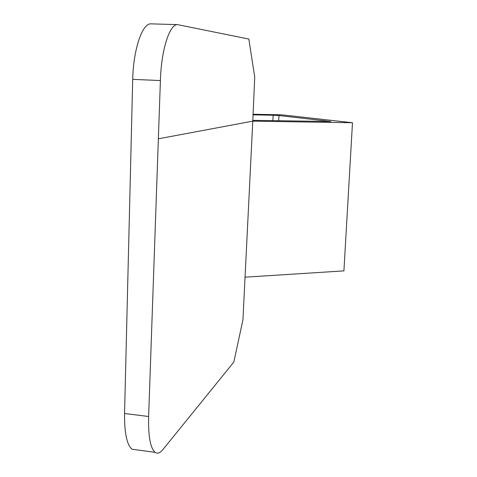<?xml version="1.0" encoding="UTF-8"?>
<svg xmlns="http://www.w3.org/2000/svg" width="477" height="477" viewBox="0 0 477 477"><rect width="100%" height="100%" fill="white"/><g stroke="black" fill="none" stroke-linecap="round" stroke-linejoin="round"><path stroke-width="0.72" d="M245.053 277.179L343.911 270.882L352.485 122.738L252.774 121.146L254.73 77.053L248.833 39.054L177.48 24.625C169.568 24.106 161.184 50.306 160.403 80.547L132.713 79.367C133.357 49.322 142.277 23.319 150.869 23.856L151.519 23.874M352.485 122.738L281.663 114.814L253.078 114.253M252.81 120.341L330.758 121.51L279.009 115.553L273.196 115.243L272.832 120.669M253.054 114.856L273.196 115.243M160.403 80.547L148.627 416.51L124.557 413.499C124.378 433.098 126.9 445.023 132.123 449.268L136.356 449.829M132.713 79.367L124.557 413.499M158.567 138.771L252.774 121.146L242.942 319.834L233.819 362.073L162.836 449.662C160.039 453.096 157.452 453.985 155.085 452.333C150.338 448.136 148.186 436.193 148.627 416.51M279.009 115.553L278.657 120.764M177.48 24.625L150.869 23.856M155.085 452.333L132.123 449.262"/></g></svg>
